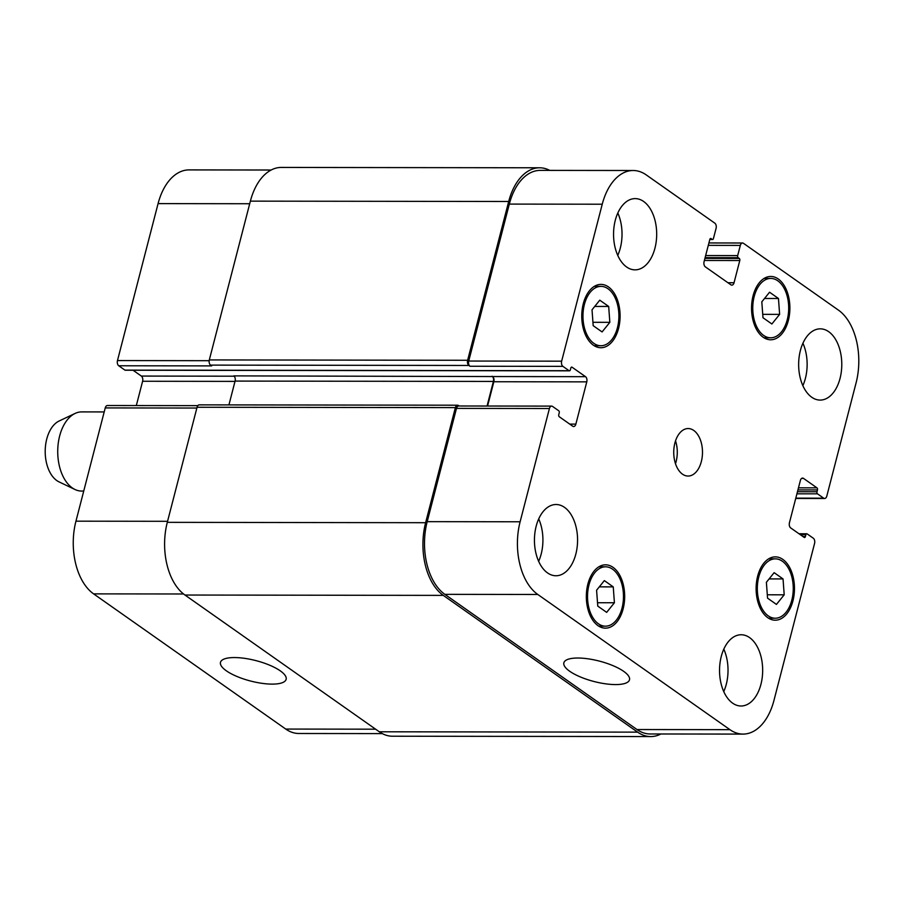 <?xml version="1.0" encoding="UTF-8"?>
<svg xmlns="http://www.w3.org/2000/svg" width="904" height="904" viewBox="0 0 904 904"><rect width="100%" height="100%" fill="white"/><g stroke="black" fill="none" stroke-linecap="round" stroke-linejoin="round"><path stroke-width="1.36" d="M83.733 491.064L81.631 491.064A39.584 23.967 -89.9 0 1 74.998 489.505A39.584 23.967 -89.9 0 1 57.72 451.446A39.584 23.967 -89.9 0 1 75.1 413.433A39.584 23.967 -89.9 0 1 81.733 411.896L104.197 411.93M74.998 489.505L59.02 481.877A31.663 19.176 -89.9 0 1 45.2 451.424A31.663 19.176 -89.9 0 1 59.099 421.015L75.1 413.433M577.803 658.022A33.9 10.554 14.5 0 1 613.059 665.683A33.9 10.554 14.5 0 1 629.5 679.797A33.9 10.554 14.5 0 1 594.041 681.514A33.9 10.554 14.5 0 1 563.859 662.813A33.9 10.554 14.5 0 1 577.803 658.022M234.43 657.558A33.9 10.554 14.5 0 1 269.686 665.208A33.9 10.554 14.5 0 1 286.139 679.322A33.9 10.554 14.5 0 1 250.668 681.051A33.9 10.554 14.5 0 1 220.486 662.349A33.9 10.554 14.5 0 1 234.43 657.558M783.045 578.922L784.197 594.809L776.446 604.414L767.541 598.154L766.389 582.278L774.14 572.661L783.045 578.922L769.101 578.91M784.197 594.809L767.293 594.787M778.468 298.501L779.621 314.377L771.88 323.994L762.976 317.722L761.812 301.846L769.564 292.229L778.468 298.501L764.524 298.478M779.621 314.377L762.727 314.355M608.686 306.456L609.838 322.332L602.087 331.937L593.182 325.677L592.03 309.801L599.77 300.184L608.686 306.456L594.742 306.433M609.838 322.332L592.934 322.31M613.251 586.877L614.415 602.753L606.663 612.37L597.759 606.098L596.595 590.222L604.347 580.605L613.251 586.877L599.307 586.854M614.415 602.753L597.51 602.731M763.654 335.429A29.685 17.978 90.1 0 0 770.683 337.802A29.685 17.978 90.1 0 0 788.695 308.14A29.685 17.978 90.1 0 0 770.762 278.432A29.685 17.978 90.1 0 0 753.122 302.173A29.685 17.978 90.1 0 0 763.654 335.429M763.191 337.248A31.663 19.176 -89.9 0 1 751.947 301.767A31.663 19.176 -89.9 0 1 770.762 276.454A31.663 19.176 -89.9 0 1 789.893 308.14A31.663 19.176 -89.9 0 1 770.683 339.78A31.663 19.176 -89.9 0 1 763.191 337.248M768.231 615.85A29.685 17.978 90.1 0 0 775.248 618.223A29.685 17.978 90.1 0 0 793.26 588.56A29.685 17.978 90.1 0 0 775.338 558.853A29.685 17.978 90.1 0 0 757.688 582.594A29.685 17.978 90.1 0 0 768.231 615.85M767.756 617.669A31.663 19.176 -89.9 0 1 756.512 582.199A31.663 19.176 -89.9 0 1 775.338 556.875A31.663 19.176 -89.9 0 1 794.469 588.56A31.663 19.176 -89.9 0 1 775.248 620.2A31.663 19.176 -89.9 0 1 767.756 617.669M598.437 623.805A29.685 17.978 90.1 0 0 605.465 626.178A29.685 17.978 90.1 0 0 623.477 596.516A29.685 17.978 90.1 0 0 605.544 566.808A29.685 17.978 90.1 0 0 587.905 590.538A29.685 17.978 90.1 0 0 598.437 623.805M597.973 625.624A31.663 19.176 -89.9 0 1 586.73 590.142A31.663 19.176 -89.9 0 1 605.544 564.819A31.663 19.176 -89.9 0 1 624.675 596.516A31.663 19.176 -89.9 0 1 605.465 628.156A31.663 19.176 -89.9 0 1 597.973 625.624M593.871 343.373A29.685 17.978 90.1 0 0 600.889 345.746A29.685 17.978 90.1 0 0 618.901 316.084A29.685 17.978 90.1 0 0 600.968 286.376A29.685 17.978 90.1 0 0 583.329 310.117A29.685 17.978 90.1 0 0 593.871 343.373M593.397 345.204A31.663 19.176 -89.9 0 1 582.153 309.722A31.663 19.176 -89.9 0 1 600.979 284.398A31.663 19.176 -89.9 0 1 620.099 316.095A31.663 19.176 -89.9 0 1 600.889 347.724A31.663 19.176 -89.9 0 1 593.397 345.204M617.816 212.994A35.618 21.572 -89.9 0 1 617.76 255.414M626.641 267.008A35.618 21.572 -89.9 0 1 613.997 227.096A35.618 21.572 -89.9 0 1 635.162 198.609A35.618 21.572 -89.9 0 1 656.688 234.26A35.618 21.572 -89.9 0 1 635.071 269.855A35.618 21.572 -89.9 0 1 626.641 267.008M547.53 572.91A35.618 21.572 -89.9 0 1 534.885 533.01A35.618 21.572 -89.9 0 1 556.05 504.511A35.618 21.572 -89.9 0 1 577.577 540.174A35.618 21.572 -89.9 0 1 555.96 575.758A35.618 21.572 -89.9 0 1 547.53 572.91M538.705 518.896A35.618 21.572 -89.9 0 1 538.648 561.327M723.81 649.14A35.618 21.572 -89.9 0 1 723.754 691.571M732.624 703.154A35.618 21.572 -89.9 0 1 719.979 663.242A35.618 21.572 -89.9 0 1 741.156 634.755A35.618 21.572 -89.9 0 1 762.671 670.406A35.618 21.572 -89.9 0 1 741.054 706.001A35.618 21.572 -89.9 0 1 732.624 703.154M811.747 397.24A35.618 21.572 -89.9 0 1 799.091 357.329A35.618 21.572 -89.9 0 1 820.267 328.841A35.618 21.572 -89.9 0 1 841.782 364.493A35.618 21.572 -89.9 0 1 820.177 400.088A35.618 21.572 -89.9 0 1 811.747 397.24M802.921 343.226A35.618 21.572 -89.9 0 1 802.865 385.658M537.79 594.47A55.415 33.55 -89.9 0 1 520.116 521.777L549.417 408.518A3.955 2.396 -89.9 0 1 551.621 406.111A3.955 2.396 -89.9 0 1 552.559 406.427L558.728 410.766A1.582 0.96 -89.9 0 1 559.237 412.845L558.762 414.665A1.582 0.96 90.1 0 0 559.271 416.744L572.707 426.202A3.955 2.396 90.1 0 0 573.644 426.518A3.955 2.396 90.1 0 0 575.859 424.112L586.775 381.861A3.955 2.396 90.1 0 0 585.521 376.674L572.074 367.216A1.582 0.96 90.1 0 0 571.701 367.092A1.582 0.96 90.1 0 0 570.819 368.052L570.345 369.872A1.582 0.96 -89.9 0 1 569.463 370.832A1.582 0.96 -89.9 0 1 569.091 370.708L562.921 366.369A3.955 2.396 -89.9 0 1 561.655 361.171L602.245 204.214A55.415 33.55 -89.9 0 1 633.173 170.506A55.415 33.55 -89.9 0 1 646.281 174.935L714.815 223.152A3.955 2.396 -89.9 0 1 716.081 228.35L713.437 238.543A1.582 0.96 -89.9 0 1 712.555 239.503A1.582 0.96 -89.9 0 1 712.182 239.379L711.086 238.599A1.582 0.96 90.1 0 0 710.702 238.475A1.582 0.96 90.1 0 0 709.821 239.436L704.08 261.651A3.955 2.396 90.1 0 0 705.335 266.849L730.907 284.828A3.955 2.396 90.1 0 0 731.833 285.144A3.955 2.396 90.1 0 0 734.048 282.737L739.788 260.522A1.582 0.96 90.1 0 0 739.291 258.454L738.184 257.674A1.582 0.96 -89.9 0 1 737.687 255.595L740.319 245.402A3.955 2.396 -89.9 0 1 742.523 242.995A3.955 2.396 -89.9 0 1 743.461 243.312L838.437 310.128A55.415 33.55 -89.9 0 1 856.099 382.821L826.81 496.081A3.955 2.396 -89.9 0 1 824.606 498.488A3.955 2.396 -89.9 0 1 823.668 498.172L817.498 493.833A1.582 0.96 -89.9 0 1 816.99 491.753L817.465 489.934A1.582 0.96 90.1 0 0 816.956 487.855L803.52 478.397A3.955 2.396 90.1 0 0 802.582 478.08A3.955 2.396 90.1 0 0 800.368 480.499L789.441 522.738A3.955 2.396 90.1 0 0 790.706 527.936L804.153 537.383A1.582 0.96 90.1 0 0 804.526 537.518A1.582 0.96 90.1 0 0 805.407 536.547L805.882 534.727A1.582 0.96 -89.9 0 1 806.764 533.767A1.582 0.96 -89.9 0 1 807.136 533.891L813.306 538.23A3.955 2.396 -89.9 0 1 814.572 543.428L773.971 700.385A55.415 33.55 -89.9 0 1 743.054 734.093A55.415 33.55 -89.9 0 1 729.935 729.664L537.79 594.47L444.858 594.346A55.415 33.55 -89.9 0 1 427.196 521.653L456.486 408.393A3.955 2.396 -89.9 0 1 458.69 405.986L551.621 406.111M682.463 474.148A23.753 14.374 -89.9 0 1 674.034 447.548A23.753 14.374 -89.9 0 1 688.147 428.552A23.753 14.374 -89.9 0 1 702.487 452.316A23.753 14.374 -89.9 0 1 688.08 476.046A23.753 14.374 -89.9 0 1 682.463 474.148M382.29 733.607L298.874 733.494A55.415 33.55 -89.9 0 1 285.754 729.065L93.609 593.871A55.415 33.55 -89.9 0 1 75.947 521.179L105.237 407.919A3.955 2.396 -89.9 0 1 107.44 405.512L197.852 405.636M136.323 405.546L142.606 381.262A3.955 2.396 90.1 0 0 141.34 376.064L133.057 370.244M125.656 370.109A1.582 0.96 -89.9 0 1 125.283 370.233A1.582 0.96 -89.9 0 1 124.91 370.109L118.74 365.77A3.955 2.396 -89.9 0 1 117.475 360.572L158.076 203.615A55.415 33.55 -89.9 0 1 188.992 169.907L271.143 170.02M675.491 463.718A23.753 14.374 90.1 0 0 675.525 440.847M487.572 406.02L493.844 381.737A3.955 2.396 90.1 0 0 492.59 376.55L233.831 375.883A3.955 2.396 -89.9 0 1 235.085 381.081L228.927 404.902M457.593 405.207L199.275 404.856A3.955 2.396 90.1 0 0 197.061 407.263L167.297 522.342A55.415 33.55 90.1 0 0 184.97 595.035L379.318 731.788A55.415 33.55 90.1 0 0 392.426 736.218L650.744 736.568A55.415 33.55 -89.9 0 1 637.636 732.138L443.288 595.386A55.415 33.55 -89.9 0 1 425.614 522.704L455.379 407.614A3.955 2.396 -89.9 0 1 457.593 405.207A3.955 2.396 -89.9 0 1 458.52 405.523L459.175 405.986M633.173 170.506L540.242 170.381A55.415 33.55 -89.9 0 0 509.314 204.089L468.724 361.046A3.955 2.396 -89.9 0 0 469.99 366.244L468.882 365.465A3.955 2.396 -89.9 0 1 467.628 360.278L508.692 201.49A55.415 33.55 -89.9 0 1 539.609 167.782L281.291 167.432A55.415 33.55 90.1 0 0 250.374 201.14L209.31 359.928A3.955 2.396 90.1 0 0 210.564 365.114L211.672 365.894L118.74 365.77M743.054 734.093L650.123 733.969A55.415 33.55 -89.9 0 1 637.004 729.539L444.858 594.346M660.903 733.98A55.415 33.55 -89.9 0 1 650.744 736.568M487.053 406.02L493.403 381.431A3.955 2.396 90.1 0 0 492.149 376.233M539.609 167.782A55.415 33.55 -89.9 0 1 549.756 170.393M183.568 593.984L93.609 593.871M167.568 521.303L75.947 521.179M196.869 408.043L105.237 407.919M235.006 381.386L142.606 381.262M234.181 376.2L141.34 376.064M209.163 360.696L117.475 360.572M249.696 203.739L158.076 203.615M375.623 729.189L285.754 729.065M427.196 521.653L520.116 521.777M456.486 408.393L549.417 408.518M569.723 424.1L575.859 424.112M493.844 381.737L586.775 381.861M492.59 376.55L585.521 376.674M468.724 361.046L561.655 361.171M469.99 366.244L562.921 366.369M509.314 204.089L602.245 204.214M727.912 282.737L734.048 282.737M708.295 245.357L740.319 245.402M795.802 498.138L823.668 498.172M801.645 478.397L803.52 478.397M637.004 729.539L729.935 729.664M379.318 731.788L637.636 732.138M800.356 534.727L805.882 534.727M802.955 536.547L805.407 536.547M798.469 487.832L816.956 487.855M797.938 489.911L817.465 489.934M797.464 491.731L816.99 491.753M796.932 493.81L817.498 493.833M705.651 255.549L737.687 255.595M705.12 257.629L738.184 257.674M704.917 258.397L739.291 258.454M704.385 260.476L739.788 260.522M710.329 238.599L711.086 238.599M709.843 239.379L712.182 239.379M250.374 201.14L508.692 201.49M209.31 359.928L467.628 360.278M210.564 365.114L468.882 365.465M124.91 370.109L569.091 370.708M571.328 367.216L572.074 367.216M235.085 381.081L493.403 381.431M197.061 407.263L455.379 407.614M167.297 522.342L425.614 522.704M443.288 595.386L184.97 595.035M764.004 337.791L770.683 337.802M764.095 278.421L770.762 278.432M768.581 618.212L775.248 618.223M768.66 558.841L775.338 558.853M598.787 626.167L605.465 626.178M598.877 566.797L605.544 566.808M594.222 345.735L600.889 345.746M594.301 286.365L600.968 286.376M708.917 242.95L742.523 242.995M795.723 498.454L824.606 498.488M806.764 533.767L798.989 533.755M712.555 239.503L709.809 239.503M569.463 370.832L125.283 370.233"/></g></svg>
